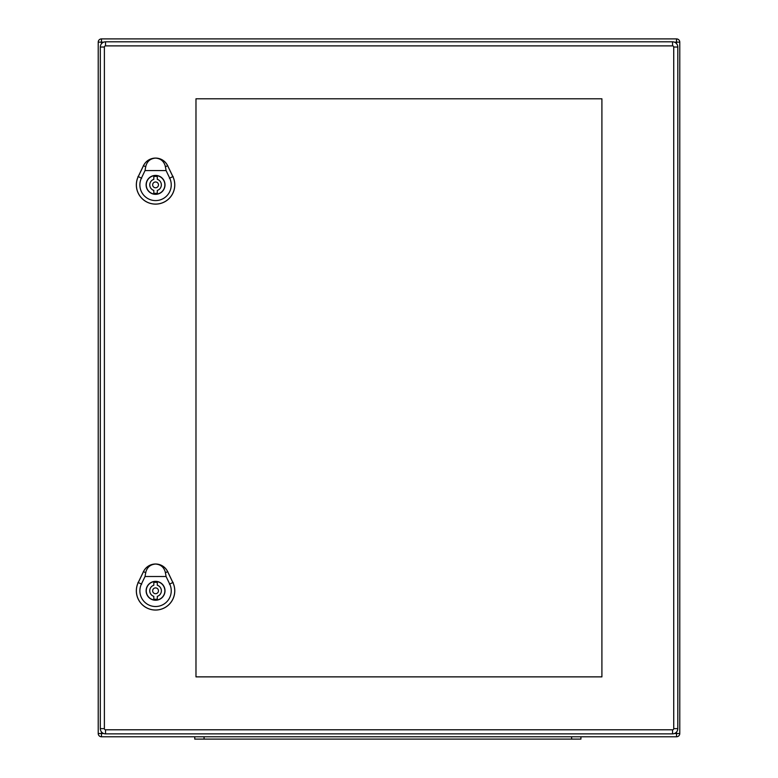 <?xml version="1.0" encoding="UTF-8"?>
<svg xmlns="http://www.w3.org/2000/svg" width="778" height="778" viewBox="0 0 778 778"><rect width="100%" height="100%" fill="white"/><g stroke="black" fill="none" stroke-linecap="round" stroke-linejoin="round"><path stroke-width="1.17" d="M674.448 733.518L679.778 733.518L679.778 42.158L679.778 733.518A3.258 3.258 0 0 1 676.52 736.776L101.48 736.776A3.258 3.258 0 0 1 98.222 733.518L98.222 42.158L98.222 733.518A3.258 3.258 0 0 0 101.48 736.776L101.48 733.518L103.668 733.518M103.668 42.158L101.48 42.158L101.48 38.9L676.52 38.9A3.258 3.258 0 0 1 679.778 42.158A3.258 3.258 0 0 0 676.52 38.9A3.258 3.258 0 0 1 679.778 42.158L674.448 42.158M101.48 38.9A3.258 3.258 0 0 0 98.222 42.158L101.48 42.158L101.48 43.753M204.06 736.776L194.763 736.776L194.763 739.1L204.06 739.1L204.06 736.776M580.913 736.776L580.913 739.1L580.913 736.776L571.606 736.776L571.606 739.1L204.06 739.1M580.913 739.1L571.606 739.1M153.82 599.109L153.82 596.347A5.816 5.816 0 0 1 153.82 585.25L153.82 582.489A8.49 8.49 0 0 1 157.302 582.489L157.302 585.25A5.816 5.816 0 0 1 157.302 596.347L157.302 599.109A8.49 8.49 0 0 1 153.82 599.109M164.868 590.803A9.307 9.307 0 0 0 150.913 582.741A9.307 9.307 0 0 0 150.913 598.856A9.307 9.307 0 0 0 164.868 590.803M155.561 564.05C160.842 564.458 164.139 567.337 165.442 572.686L166.084 576.508L145.039 576.508L145.681 572.686C146.984 567.337 150.28 564.458 155.561 564.05A13.372 13.372 0 0 0 143.502 571.635L138.27 582.537A19.178 19.178 0 0 0 155.561 610.01A19.178 19.178 0 0 0 172.852 582.537L167.62 571.635A13.372 13.372 0 0 0 155.561 564.05M165.014 590.803A9.453 9.453 0 0 1 150.835 598.982A9.453 9.453 0 0 1 150.835 582.615A9.453 9.453 0 0 1 165.014 590.803M172.891 582.518L167.659 571.616A13.421 13.421 0 0 0 143.463 571.616L138.231 582.518A19.217 19.217 0 0 0 155.561 610.049A19.217 19.217 0 0 0 172.891 582.518L172.852 582.537M166.084 576.508L169.701 584.045A15.686 15.686 0 0 1 155.561 606.519A15.686 15.686 0 0 1 141.421 584.045L145.039 576.508M158.469 590.803A2.908 2.908 0 0 0 154.112 588.285A2.908 2.908 0 0 0 154.112 593.322A2.908 2.908 0 0 0 158.469 590.803M153.82 193.177L153.82 190.416A5.816 5.816 0 0 1 153.82 179.329L153.82 176.567A8.49 8.49 0 0 1 157.302 176.567L157.302 179.329A5.816 5.816 0 0 1 157.302 190.416L157.302 193.177A8.49 8.49 0 0 1 153.82 193.177M164.868 184.872A9.307 9.307 0 0 0 150.913 176.81A9.307 9.307 0 0 0 150.913 192.934A9.307 9.307 0 0 0 164.868 184.872M155.561 158.119C160.842 158.527 164.139 161.406 165.442 166.755L166.084 170.577L145.039 170.577L145.681 166.755C146.984 161.406 150.28 158.527 155.561 158.119A13.372 13.372 0 0 0 143.502 165.704L138.27 176.606A19.178 19.178 0 0 0 155.561 204.079A19.178 19.178 0 0 0 172.852 176.606L167.62 165.704A13.372 13.372 0 0 0 155.561 158.119M165.014 184.872A9.453 9.453 0 0 1 150.835 193.061A9.453 9.453 0 0 1 150.835 176.684A9.453 9.453 0 0 1 165.014 184.872M172.891 176.587L167.659 165.695A13.421 13.421 0 0 0 143.463 165.695L138.231 176.587A19.217 19.217 0 0 0 155.561 204.118A19.217 19.217 0 0 0 172.891 176.587L172.852 176.606M166.084 170.577L169.701 178.113A15.686 15.686 0 0 1 155.561 200.588A15.686 15.686 0 0 1 141.421 178.113L145.039 170.577M158.469 184.872A2.908 2.908 0 0 0 154.112 182.353A2.908 2.908 0 0 0 154.112 187.391A2.908 2.908 0 0 0 158.469 184.872M195.978 98.796L601.909 98.796L601.909 676.87L195.978 676.87L195.978 98.796M672.571 729.793L672.571 733.868A5.232 5.232 0 0 0 677.803 728.636L677.803 47.04A5.232 5.232 0 0 0 672.571 41.808L105.545 41.808A5.232 5.232 0 0 0 100.313 47.04L100.313 728.636A5.232 5.232 0 0 0 105.545 733.868L672.571 733.868A5.232 5.232 0 0 0 677.803 728.636L673.729 728.636A1.167 1.167 0 0 1 672.571 729.793L105.545 729.793A1.167 1.167 0 0 1 104.388 728.636L104.388 47.04A1.167 1.167 0 0 1 105.545 45.883L672.571 45.883A1.167 1.167 0 0 1 673.729 47.04L673.729 728.636M101.48 731.923L101.48 733.518L98.222 733.518A3.258 3.258 0 0 0 101.48 736.776M676.52 736.776L676.52 732.059M676.52 43.617L676.52 38.9M141.693 584.181L137.988 582.401M169.429 584.181L173.134 582.401M167.756 571.567L165.306 572.754M145.817 572.754L143.366 571.577M141.693 178.25L137.988 176.47M169.429 178.25L173.134 176.47M167.756 165.646L165.306 166.823M145.817 166.823L143.366 165.646M673.729 47.04L677.803 47.04A5.232 5.232 0 0 0 672.571 41.808L672.571 45.883M105.545 45.883L105.545 41.808A5.232 5.232 0 0 0 100.313 47.04L104.388 47.04M104.388 728.636L100.313 728.636A5.232 5.232 0 0 0 105.545 733.868L105.545 729.793"/></g></svg>
